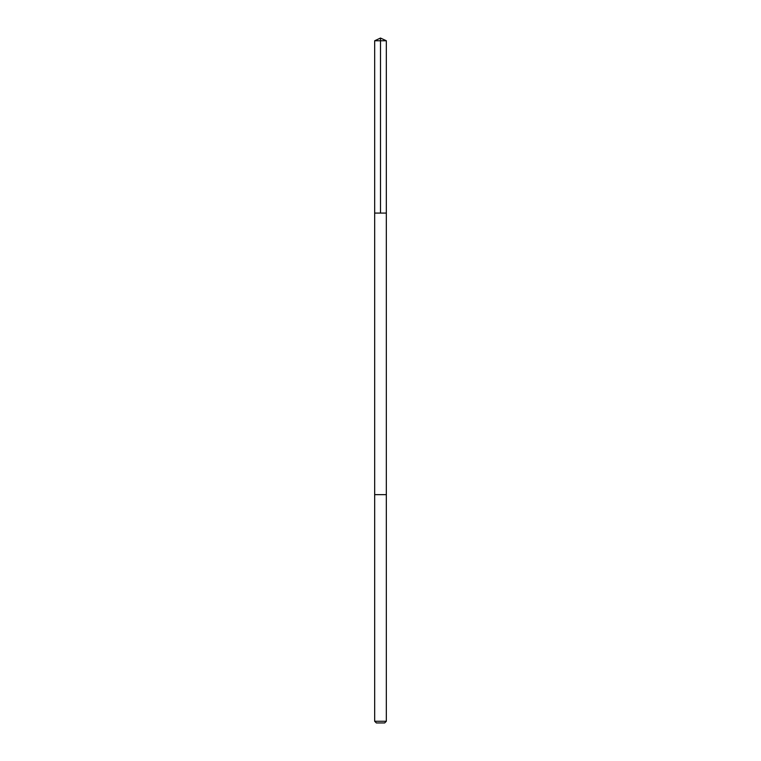<?xml version="1.0" encoding="UTF-8"?>
<svg xmlns="http://www.w3.org/2000/svg" width="761" height="761" viewBox="0 0 761 761"><rect width="100%" height="100%" fill="white"/><g stroke="black" fill="none" stroke-linecap="round" stroke-linejoin="round"><path stroke-width="1.14" d="M374.669 213.08L386.331 213.08L386.331 40.771L374.669 40.771L374.669 213.08L386.331 213.08L386.331 494.65L374.669 494.65L374.669 213.08M383.03 494.65L374.669 494.65L374.669 721.266L386.331 721.266L386.331 494.65L383.03 494.65M386.331 721.266L384.647 722.95L376.353 722.95L374.669 721.266M380.5 213.08L380.5 38.05L374.669 40.771M380.5 38.05L386.331 40.771"/></g></svg>

